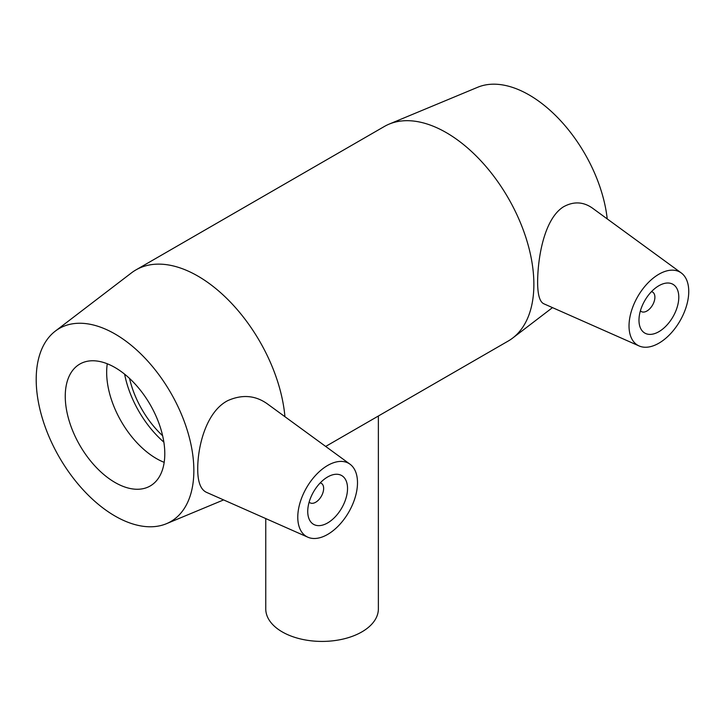 <?xml version="1.0" encoding="UTF-8"?>
<svg xmlns="http://www.w3.org/2000/svg" width="725" height="725" viewBox="0 0 725 725"><rect width="100%" height="100%" fill="white"/><g stroke="black" fill="none" stroke-linecap="round" stroke-linejoin="round"><path stroke-width="1.09" d="M378.368 416.014L378.368 608.909A56.305 32.507 180 0 1 343.605 638.942A56.305 32.507 180 0 1 282.243 631.901A56.305 32.507 180 0 1 265.758 608.909L265.758 518.565M320.242 482.877A11.265 6.498 -60 0 1 321.32 483.303A11.265 6.498 -60 0 1 323.649 488.46A11.265 6.498 -60 0 1 318.737 499.788A11.265 6.498 -60 0 1 310.064 502.806A11.265 6.498 -60 0 1 309.149 502.081M347.538 488.46A28.157 16.258 -60 0 1 335.249 516.789A28.157 16.258 -60 0 1 313.562 524.329A28.157 16.258 -60 0 1 313.562 491.822A28.157 16.258 -60 0 1 341.711 475.573A28.157 16.258 -60 0 1 347.538 488.46M651.494 291.631A11.265 6.498 -60 0 1 652.572 292.057A11.265 6.498 -60 0 1 652.572 305.053A11.265 6.498 -60 0 1 641.317 311.56A11.265 6.498 -60 0 1 640.411 310.835M638.979 320.196A28.157 16.258 -60 0 1 651.268 291.867A28.157 16.258 -60 0 1 672.963 284.318A28.157 16.258 -60 0 1 672.963 316.825A28.157 16.258 -60 0 1 644.815 333.083A28.157 16.258 -60 0 1 638.979 320.196M688.75 291.459A42.231 24.378 -60 0 1 671.169 333.047A42.231 24.378 -60 0 1 639.124 345.961A42.231 24.378 -60 0 1 631.276 311.532A42.231 24.378 -60 0 1 660.593 273.298A42.231 24.378 -60 0 1 681.273 272.953A42.231 24.378 -60 0 1 688.75 291.459M325.933 466.51A42.231 24.378 120 0 0 297.776 517.188A42.231 24.378 120 0 0 307.871 537.207A42.231 24.378 120 0 0 348.752 512.14A42.231 24.378 120 0 0 350.012 464.199A42.231 24.378 120 0 0 325.933 466.51M307.871 537.207L206.362 492.284C200.535 489.475 197.653 481.618 197.726 468.731C197.68 446.428 206.163 411.655 227.84 400.59C242.132 394.282 255.236 395.324 267.144 403.716L350.012 464.199M639.124 345.961L543.759 303.757C539.645 301.79 537.597 294.423 537.624 281.653C537.805 257.13 544.339 218.76 563.47 206.815C573.575 201.233 583.217 201.65 592.397 208.084L681.273 272.953M284.934 416.694A123.875 71.521 -120 0 0 226.988 298.655A123.875 71.521 -120 0 0 135.901 269.927A123.875 71.521 -120 0 0 131.442 272.899L55.272 331.144A111.487 64.371 -120 0 0 59.287 457.194A111.487 64.371 -120 0 0 166.442 523.704A111.487 64.371 -120 0 0 193.856 470.525A111.487 64.371 -120 0 0 142.444 355.504A111.487 64.371 -120 0 0 55.272 331.144M325.67 446.437L508.216 341.04A123.875 71.521 -120 0 0 512.675 338.067A123.875 71.521 -120 0 0 533.872 284.336A123.875 71.521 -120 0 0 482.805 162.926A123.875 71.521 -120 0 0 389.153 124.111A123.875 71.521 -120 0 0 384.35 126.485L135.901 269.927M164.792 453.75A70.379 40.636 -120 0 0 134.071 382.918A70.379 40.636 -120 0 0 79.832 364.059A70.379 40.636 -120 0 0 79.832 445.331A70.379 40.636 -120 0 0 150.22 485.968A70.379 40.636 -120 0 0 164.792 453.75M107.273 363.769A70.379 40.636 -120 0 0 164.185 462.351M124.618 374.163A76.605 44.225 -120 0 0 163.859 442.132M129.53 378.414A70.379 40.636 -120 0 0 162.636 435.752M607.224 218.905A111.487 64.371 -120 0 0 557.099 117.033A111.487 64.371 -120 0 0 477.675 87.272L389.153 124.111M309.104 502.253L310.064 502.806M320.368 482.75L321.32 483.303M652.572 292.057L651.621 291.504M641.317 311.56L640.356 311.007M166.442 523.704L223.599 499.915M552.495 307.618L512.675 338.067"/></g></svg>
